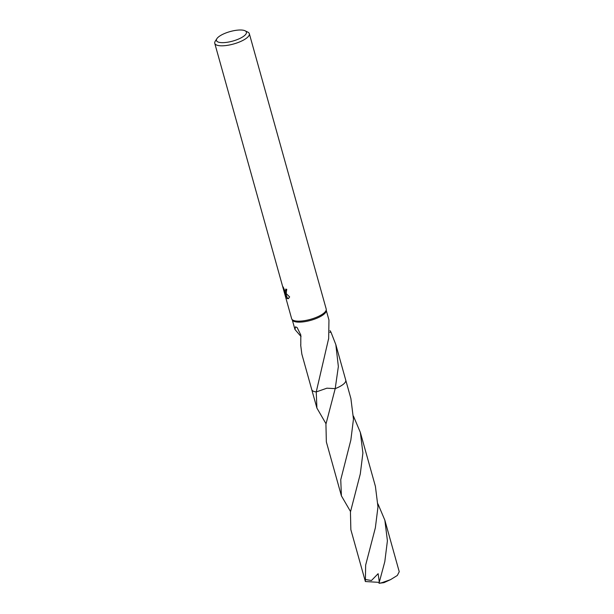 <?xml version="1.0" encoding="UTF-8"?>
<svg xmlns="http://www.w3.org/2000/svg" width="614" height="614" viewBox="0 0 614 614"><rect width="100%" height="100%" fill="white"/><g stroke="black" fill="none" stroke-linecap="round" stroke-linejoin="round"><path stroke-width="0.92" d="M247.58 32.02A17.944 5.695 164.4 0 1 247.818 32.128A17.944 5.695 164.4 0 1 249.33 33.686L326.203 309.034A17.944 5.695 164.4 0 1 326.272 309.51A17.944 5.695 164.4 0 1 312.933 318.589A17.944 5.695 164.4 0 1 293.392 320.354A17.944 5.695 164.4 0 1 291.827 319.126A17.944 5.695 164.4 0 1 291.642 318.689L214.762 43.341A17.944 5.695 164.4 0 1 215.245 41.222L216.872 38.682A15.55 4.935 164.4 0 1 229.866 31.644A15.55 4.935 164.4 0 1 244.894 30.7A15.55 4.935 164.4 0 1 245.101 30.8A15.55 4.935 164.4 0 1 237.917 39.319A15.55 4.935 164.4 0 1 217.97 41.959A15.55 4.935 164.4 0 1 216.872 38.682M326.272 309.51L326.287 310.676A17.645 5.595 164.4 0 1 313.171 319.61A17.645 5.595 164.4 0 1 293.952 321.345A17.645 5.595 164.4 0 1 292.417 320.132L291.827 319.126M283.108 286.876L285.034 291.243L285.817 290.245L285.648 289.102A17.944 5.695 -15.6 0 0 286.753 289.324L286.162 293.001L284.835 292.31L289.647 296.915L288.35 298.642L287.321 298.619L284.374 291.612L285.84 296.854L284.973 294.628L283.115 286.884M249.33 33.686A17.944 5.695 164.4 0 1 236.758 43.003A17.944 5.695 164.4 0 1 216.512 45.006A17.944 5.695 164.4 0 1 214.762 43.341M330.017 330.631L330.769 331.921A17.645 5.595 164.4 0 1 330.9 331.974L335.827 344.615L338.36 366.527L335.206 388.631L326.909 388.186L316.248 391.932A17.645 5.595 164.4 0 1 313.478 391.264A17.645 5.595 164.4 0 1 311.758 389.629A17.652 5.603 164.4 0 1 311.72 389.491M326.011 423.752L316.901 408.064L316.241 391.939A17.645 5.603 164.4 0 1 313.478 391.272A17.645 5.603 164.4 0 1 311.728 389.529M345.705 379.997A17.652 5.603 164.4 0 1 345.751 380.135A17.645 5.595 164.4 0 1 335.206 388.631L325.934 424.182L326.349 441.896L341.407 495.843L340.755 479.726L350.847 440.061L353.464 419.116L350.901 398.57L345.751 380.135A17.652 5.603 164.4 0 1 336.357 388.178A17.652 5.603 164.4 0 1 335.213 388.639L335.213 388.639A17.645 5.603 164.4 0 0 345.72 380.043M301.052 336.549L294.966 329.488L295.495 326.848L297.145 327.569L300.799 334.937L300.791 344.922A17.645 5.595 164.4 0 1 300.66 344.868L301.842 354.109L311.758 389.629A17.652 5.603 164.4 0 0 316.241 391.939L328.505 339.097A17.645 5.595 -15.6 0 0 328.659 338.997L328.958 319.994L326.287 310.438M286.254 289.24L285.924 291.059L285.403 291.274M284.474 290.683L284.696 291.473M286.408 292.832L284.835 292.31M284.374 291.612L284.904 291.389L285.172 292.164M285.587 293.338L287.344 298.059L288.603 298.504M287.344 298.059L286.822 298.274M329.864 332.412L330.9 331.974M330.769 331.921A11.766 3.73 -15.6 0 0 329.879 332.304M377.955 503.879L384.848 520.188L387.411 540.788L384.801 561.68L378.999 583.3L383.973 582.655L382 582.663A17.645 5.595 164.4 0 1 378.999 583.3M382 582.663L390.581 579.624L397.319 575.471L399.238 571.726L384.848 520.188M350.525 511.539L341.407 495.843M360.295 473.901L350.44 512.007L350.855 529.675L365.368 581.535L365.652 565.11L375.354 527.84L377.971 506.918L375.407 486.349L360.341 432.409L362.905 453.009L360.295 473.901M353.449 416.092L360.341 432.409M379.314 582.21L378.124 573.691L371.447 580.514L365.061 579.447M379.268 582.371L365.368 581.535M345.743 380.135L335.827 344.615M294.966 329.488L292.295 319.925M245.101 30.8L247.818 32.128M316.901 408.064L311.751 389.629M383.973 582.655L390.581 579.624"/></g></svg>
